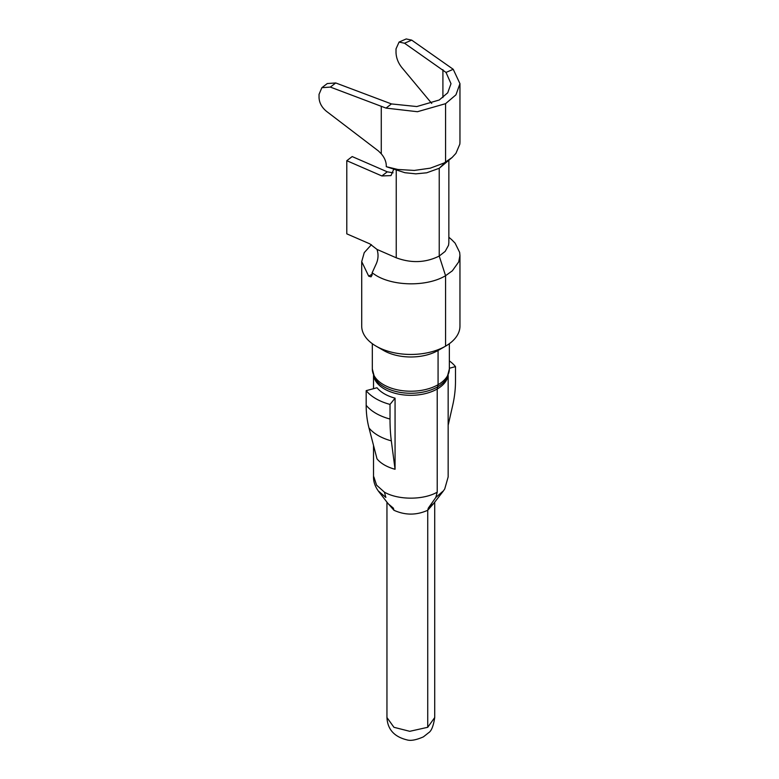 <?xml version="1.0" encoding="UTF-8"?>
<svg xmlns="http://www.w3.org/2000/svg" width="779" height="779" viewBox="0 0 779 779"><rect width="100%" height="100%" fill="white"/><g stroke="black" fill="none" stroke-linecap="round" stroke-linejoin="round"><path stroke-width="1.17" d="M395.06 469.279A37.324 21.549 180 0 1 377.007 458.86L368.983 427.944A134.377 99.439 -38.9 0 1 366.179 405.284L366.179 390.659L377.007 387.747A37.324 21.549 0 0 0 395.06 398.166L395.06 469.279L391.321 440.846A134.377 46.37 -74.9 0 1 390.016 419.044L390.016 404.418A49.272 28.443 180 0 1 366.179 390.659M442.813 491.345L435.812 497.45L428.294 508.151L427.729 510.264C416.463 515.367 405.207 515.367 393.94 510.264L393.376 508.151L388.254 503.828M439.229 100.014L416.794 106.548L391.457 103.928L386.014 108.096L417.427 111.718L445.569 103.675L455.949 94.834L459.961 83.674L453.222 69.292L446.016 72.428L451.002 83.684L447.721 92.798L439.229 100.014M386.014 108.096L330.345 87.082L321.863 87.696L319.039 94.337L319.039 97.638C319.322 102.906 321.815 107.473 326.498 111.339L378.448 150.98L381.272 153.804C384.456 157.572 386.131 161.467 386.277 165.479L386.277 166.696L397.874 169.471L414.282 170.435L430.31 168.157L444.137 162.977L452.102 157.494L455.929 153.366L459.834 144.134L459.951 142.158M391.457 103.928L335.739 82.954L330.345 87.082M452.093 157.504L439.229 168.283L426.688 172.802L415.811 173.844L404.944 172.714L387.397 167.057M372.05 273.02L375.819 264.753C378.292 259.689 378.691 254.577 377.017 249.426L396.238 257.791C411.341 263.38 425.675 262.796 439.229 256.057L445.189 251.383L448.538 245.268L448.85 242.649L448.85 160.416M376.101 346.149L383.599 350.472A38.522 22.24 180 0 0 438.071 350.472L445.569 346.149A49.126 28.356 180 0 1 376.101 346.149A49.126 28.356 180 0 1 361.709 326.089L361.709 261.608L364.231 252.649L371.427 244.674M451.849 239.835L455.111 243.165L459.659 252.386L459.951 255.522L458.704 261.919L452.346 270.81L445.569 275.708C427.505 286.633 394.184 286.506 376.101 275.464L372.138 272.845M372.138 272.971L372.05 275.162L371.057 276.837L368.701 276.175L361.709 261.608M321.883 87.676L327.277 83.548L335.739 82.954M393.794 169.179L390.99 175.596L381.876 175.957L387.27 171.828L393.083 172.811M387.27 171.828L352.186 156.569L346.791 160.698L381.876 175.957M346.791 160.698L346.791 233.846L369.791 243.846L377.017 249.426M390.016 404.418L395.06 398.166M406.229 38.95L411.692 40.119L453.222 69.292M411.692 40.119L404.535 43.234L446.016 72.428M459.961 255.531L459.961 326.089A49.126 28.356 180 0 1 445.569 346.149L445.569 275.708L439.229 256.057L439.229 168.283L445.569 162.188L445.569 103.675M404.535 43.234L399.072 42.066L396.014 48.882L396.014 52.534C396.219 57.812 398.088 62.739 401.643 67.306L431.732 103.422M449.356 360.901A49.272 28.443 180 0 1 455.491 366.617L455.491 381.243A134.377 99.439 -38.9 0 1 452.687 405.411L448.159 425.276M449.356 368.263L455.491 366.617M373.871 476.923L376.588 485.161L384.437 492.172L385.858 497.45L378.798 491.354M393.94 727.294L409.754 731.315L427.729 727.294L434.721 717.537C433.445 725.97 431.43 731.023 428.664 732.708L423.396 736.866C416.171 740.031 410.669 741.033 406.901 739.865C394.193 736.749 387.543 729.31 386.949 717.537L393.94 727.294M393.94 510.264L387.64 503.039M433.971 503.127L427.729 510.264L427.729 727.294M381.272 153.804L381.272 106.265M396.238 257.791L396.238 170.017M372.313 343.695L372.313 368.983A38.522 22.24 -0 0 0 396.092 389.529A38.522 22.24 -0 0 0 438.071 384.709L437.652 386.851A37.928 21.9 0 0 0 447 377.961L449.356 368.983A38.522 22.24 0 0 1 438.071 384.709L438.071 350.472L445.569 346.149M372.313 368.983L374.67 377.961A37.928 21.9 -0 0 0 437.652 386.851L437.223 388.994A37.324 21.549 0 0 0 447.974 375.916M373.696 375.916A37.324 21.549 -0 0 0 398.293 394.057A37.324 21.549 -0 0 0 437.223 388.994L437.223 492.172L435.812 497.45M384.437 492.172C398.264 500.147 423.406 500.147 437.223 492.172M368.701 276.175L372.138 274.198M390.016 419.044A49.272 28.443 180 0 1 366.179 405.284M391.321 440.846A46.175 26.661 180 0 1 368.983 427.944M428.294 508.151L433.182 503.877M442.91 97.57L442.91 69.662M388.302 503.906L378.584 491.354M386.949 502.143L386.949 717.537M373.511 476.933L373.511 445.374M373.511 388.682L373.511 375.439M373.511 476.884C373.443 481.841 375.147 486.68 378.613 491.393M433.367 503.886L443.085 491.354M434.721 502.143L434.721 717.537M459.961 142.129L459.961 83.616M449.356 343.695L449.356 368.983M443.105 491.325L444.731 488.969L448.159 476.923L448.159 375.439M451.606 239.611L448.85 237.244M399.043 42.076L406.2 38.96"/></g></svg>
